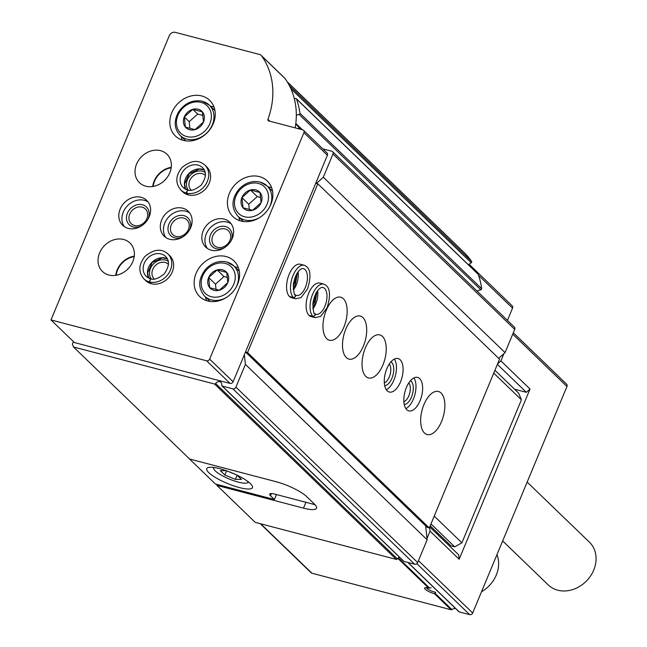 <?xml version="1.0" encoding="UTF-8"?>
<svg xmlns="http://www.w3.org/2000/svg" width="647" height="647" viewBox="0 0 647 647"><rect width="100%" height="100%" fill="white"/><g stroke="black" fill="none" stroke-linecap="round" stroke-linejoin="round"><path stroke-width="0.97" d="M455.561 608.512A4.95 4.133 134 0 0 451.929 609.579A0.987 0.825 134 0 1 451.105 609.773L434.493 593.744A7.416 1.731 22.6 0 1 426.891 590.493A7.416 1.731 22.6 0 1 424.966 587.735A7.416 1.731 22.6 0 1 428.629 588.083L431.169 587.864M426.341 587.646A6.082 1.415 22.6 0 0 429.932 590.323A6.082 1.415 22.6 0 0 435.754 592.296L434.493 593.744M305.934 502.298L303.508 508.138A24.732 5.758 -157.4 0 0 316.569 508.21A24.732 5.758 -157.4 0 0 314.491 504.159L306.678 496.613A24.732 5.758 -157.4 0 0 276.148 481.732L189.595 459.006L73.515 346.986L72.367 344.22L73.451 341.616M303.508 508.138L216.955 485.412L255.258 522.372L396.279 559.404A0.987 0.825 134 0 0 397.379 558.911A3.712 3.098 134 0 1 399.49 557.213M244.356 354.71L245.407 364.39L235.92 387.165A2.475 2.07 134 0 1 232.92 388.839L222.253 386.041A0.987 0.825 134 0 1 221.727 385.127A3.712 3.098 134 0 0 220.967 382.353A3.712 3.098 134 0 0 215.645 383.525A0.987 0.825 134 0 1 214.537 384.011L73.515 346.986M216.955 485.412L216.494 484.304M514.575 389.227L526.343 392.317L530.022 389.017L459.16 559.251L430.045 531.155L427.004 538.458L427.141 539.776L417.663 562.55A2.475 2.07 134 0 1 414.662 564.233L403.987 561.426A0.987 0.825 134 0 1 403.485 560.941M513.322 332.736L566.602 384.156A2.475 2.07 134 0 1 566.958 386.477L472.682 612.976A2.475 2.07 134 0 1 469.682 614.65L459.2 611.9A0.987 0.825 134 0 1 458.691 611.407M322.804 148.875L331.83 151.244A2.475 2.07 134 0 1 332.623 151.681L514.357 327.067A2.475 2.07 134 0 1 514.713 329.396L505.048 352.615L503.948 353.61L500.907 360.913L530.022 389.017M430.045 531.155L429.616 527.184M425.637 525.865L427.004 538.458M497.583 363.897L500.907 360.913M503.948 353.61L498.675 358.341M451.105 609.773L311.935 573.226A2.475 2.07 134 0 1 311.142 572.789L260.264 523.69M469.091 264.235L512.181 305.813A2.475 2.07 134 0 1 512.537 308.142L507.434 320.394M463.915 252.298L287.171 81.732L463.834 252.217A81.619 68.218 134 0 1 463.915 252.298A81.619 68.218 134 0 1 471.59 261.428A0.987 0.825 134 0 1 471.226 262.747L468.363 264.736M288.861 84.62A81.619 68.218 134 0 1 289.848 86.035A0.987 0.825 134 0 1 289.945 86.722M294.442 99.145L295.161 98.651A0.987 0.825 134 0 1 296.439 98.926A81.619 68.218 134 0 1 299.917 113.274A0.987 0.825 134 0 1 299.108 114.422L296.31 115.215M477.729 273.883A0.987 0.825 134 0 1 478.173 274.312A81.619 68.218 134 0 1 481.659 288.667A0.987 0.825 134 0 1 480.85 289.816L476.904 290.924M297.45 128.47L299.197 127.977A0.987 0.825 134 0 1 300.2 128.769A81.619 68.218 134 0 1 300.159 129.182M332.623 151.681A2.475 2.07 134 0 1 332.979 154.002L323.314 177.229L505.048 352.615M323.314 177.229L316.407 183.424M526.343 392.317L497.389 364.366M459.16 559.251L458.683 554.859L429.729 526.917M245.407 364.39L427.141 539.776M527.159 482.088L589.433 542.186A29.681 24.804 134 0 1 586.675 580.763A29.681 24.804 134 0 1 548.211 584.896L502.662 540.941M276.463 494.559L274.401 499.508L215.459 484.029L188.099 457.631M239.358 487.563A24.732 5.758 -157.4 0 0 252.427 487.636A24.732 5.758 -157.4 0 0 231.804 472.811A24.732 5.758 -157.4 0 0 206.757 468.63A24.732 5.758 -157.4 0 0 216.381 478.052A24.732 5.758 -157.4 0 0 239.358 487.563M274.401 499.508L270.495 495.739A9.891 2.305 22.6 0 1 269.662 494.114A9.891 2.305 22.6 0 1 274.886 494.146L315.008 504.676M214.044 467.506A18.553 4.319 -157.4 0 0 213.858 469.059A18.553 4.319 -157.4 0 0 238.209 482.096A18.553 4.319 -157.4 0 0 247.114 482.897A18.553 4.319 -157.4 0 0 248.092 481.675M226.199 470.668L220.328 470.668L224.841 475.019L235.395 479.378L241.444 479.378L237.109 475.197M235.484 474.429L227.477 471.121M226.596 470.806L224.841 475.019M237.125 475.221L235.395 479.378M164.16 180.82A19.289 16.126 134 0 1 165.964 178.952M127.184 269.645A19.289 16.126 134 0 1 128.988 267.777M303.572 130.314L327.018 152.943A2.475 2.07 134 0 1 327.382 155.264L233.098 381.762A2.475 2.07 134 0 1 230.097 383.436L74.429 342.562L50.984 319.933L169.296 35.698A4.95 4.133 134 0 1 175.297 32.35L259.528 54.469A4.95 4.133 134 0 1 261.113 55.351A4.95 4.133 134 0 1 261.517 55.812A79.144 66.148 134 0 1 267.939 119.315A1.48 1.237 134 0 0 268.659 120.908L302.78 129.869A2.475 2.07 134 0 1 303.572 130.314A2.475 2.07 134 0 1 303.928 132.635L209.644 359.134A2.475 2.07 134 0 1 206.652 360.808L50.984 319.933M261.113 55.351L284.567 77.98A4.95 4.133 134 0 1 284.963 78.441A79.144 66.148 134 0 1 295.178 127.871M201.775 95.958A24.732 20.672 134 0 1 209.701 100.366A24.732 20.672 134 0 1 207.404 132.522A24.732 20.672 134 0 1 175.353 135.959A24.732 20.672 134 0 1 174.278 108.017A24.732 20.672 134 0 1 201.775 95.958M259.374 176.607A24.732 20.672 134 0 1 267.308 181.014A24.732 20.672 134 0 1 265.011 213.17A24.732 20.672 134 0 1 232.96 216.608A24.732 20.672 134 0 1 231.885 188.665A24.732 20.672 134 0 1 259.374 176.607M226.102 256.544A24.732 20.672 134 0 1 234.036 260.959A24.732 20.672 134 0 1 231.731 293.107A24.732 20.672 134 0 1 199.68 296.552A24.732 20.672 134 0 1 198.605 268.61A24.732 20.672 134 0 1 226.102 256.544M224.194 219.098A17.315 14.469 134 0 1 229.742 222.18A17.315 14.469 134 0 1 228.132 244.687A17.315 14.469 134 0 1 205.697 247.097A17.315 14.469 134 0 1 204.945 227.542A17.315 14.469 134 0 1 224.194 219.098M188.374 194.909L186.514 193.121A17.315 14.469 -46 0 0 205.665 184.565A17.315 14.469 -46 0 0 204.864 165.082L206.716 166.869A17.315 14.469 134 0 1 205.107 189.377A17.315 14.469 134 0 1 182.672 191.787L180.82 190A17.315 14.469 -46 0 0 186.231 193.041L187.622 189.959M182.68 208.197A17.315 14.469 134 0 1 188.237 211.286A17.315 14.469 134 0 1 186.627 233.785A17.315 14.469 134 0 1 164.192 236.195A17.315 14.469 134 0 1 163.432 216.64A17.315 14.469 134 0 1 182.68 208.197M151.398 283.734L149.538 281.938A17.315 14.469 -46 0 0 168.689 273.39A17.315 14.469 -46 0 0 167.888 253.899L169.749 255.694A17.315 14.469 134 0 1 168.139 278.202A17.315 14.469 134 0 1 145.704 280.612L143.844 278.817A17.315 14.469 -46 0 0 149.255 281.866L150.654 278.784M141.167 197.295A17.315 14.469 134 0 1 146.723 200.384A17.315 14.469 134 0 1 145.114 222.892A17.315 14.469 134 0 1 122.679 225.302A17.315 14.469 134 0 1 121.927 205.738A17.315 14.469 134 0 1 141.167 197.295M160.577 150.662A19.79 16.539 134 0 1 166.926 154.188A19.79 16.539 134 0 1 165.09 179.915A19.79 16.539 134 0 1 139.445 182.664A19.79 16.539 134 0 1 138.587 160.31A19.79 16.539 134 0 1 160.577 150.662M123.609 239.487A19.79 16.539 134 0 1 129.95 243.013A19.79 16.539 134 0 1 128.114 268.74A19.79 16.539 134 0 1 102.477 271.489A19.79 16.539 134 0 1 101.611 249.135A19.79 16.539 134 0 1 123.609 239.487M115.748 275.331A19.79 16.539 134 0 1 134.261 256.147M116.209 275.258A19.289 16.126 134 0 1 134.204 256.608M152.724 186.506A19.79 16.539 134 0 1 171.237 167.322M153.177 186.433A19.289 16.126 134 0 1 171.18 167.783M124.378 226.668A17.315 14.469 134 0 1 125.801 207.695A17.315 14.469 134 0 1 144.297 200.311A17.315 14.469 134 0 1 148.147 202.034M141.636 225.779A12.366 10.336 134 0 1 126.472 217.449A12.366 10.336 134 0 1 142.445 204.759A12.366 10.336 134 0 1 147.88 219.309M142.138 207.153A10.223 8.548 134 0 1 145.413 208.973A10.223 8.548 134 0 1 144.467 222.261A10.223 8.548 134 0 1 131.212 223.684A10.223 8.548 134 0 1 130.767 212.135A10.223 8.548 134 0 1 142.138 207.153M151.212 278.841A12.366 10.336 134 0 1 152.28 265.31A12.366 10.336 134 0 1 165.47 260.07A12.366 10.336 134 0 1 168.171 261.259M154.245 279.003A10.223 8.548 134 0 1 154.237 278.994A10.223 8.548 134 0 1 153.792 267.446A10.223 8.548 134 0 1 165.163 262.464A10.223 8.548 134 0 1 168.438 264.283L168.438 264.283M165.891 237.562A17.315 14.469 134 0 1 167.314 218.597A17.315 14.469 134 0 1 185.81 211.213A17.315 14.469 134 0 1 189.66 212.936M183.141 236.681A12.366 10.336 134 0 1 167.985 228.351A12.366 10.336 134 0 1 183.958 215.653A12.366 10.336 134 0 1 189.385 230.211M183.651 218.047A10.223 8.548 134 0 1 186.926 219.875A10.223 8.548 134 0 1 185.972 233.163A10.223 8.548 134 0 1 172.725 234.586A10.223 8.548 134 0 1 172.28 223.037A10.223 8.548 134 0 1 183.651 218.047M188.18 190.016A12.366 10.336 134 0 1 189.256 176.485A12.366 10.336 134 0 1 202.446 171.245A12.366 10.336 134 0 1 205.148 172.434M191.213 190.178L191.213 190.178A10.223 8.548 134 0 1 190.768 178.629A10.223 8.548 134 0 1 202.131 173.639A10.223 8.548 134 0 1 205.414 175.458A10.223 8.548 134 0 1 205.414 175.466M207.396 248.464A17.315 14.469 134 0 1 208.819 229.499A17.315 14.469 134 0 1 227.323 222.115A17.315 14.469 134 0 1 231.173 223.83M224.655 247.583A12.366 10.336 134 0 1 209.499 239.253A12.366 10.336 134 0 1 225.471 226.555A12.366 10.336 134 0 1 230.898 241.113M225.156 228.949A10.223 8.548 134 0 1 228.44 230.769A10.223 8.548 134 0 1 227.485 244.065A10.223 8.548 134 0 1 214.238 245.488A10.223 8.548 134 0 1 213.793 233.939A10.223 8.548 134 0 1 225.156 228.949M234.764 266.815A24.732 20.672 134 0 1 237.239 267.3A24.732 20.672 134 0 1 238.355 267.623M206.506 300.629A24.732 20.672 134 0 1 205.56 297.07M222.495 269.815A11.428 9.551 134 0 1 228.593 279.852A11.428 9.551 134 0 1 219.325 290.22A11.428 9.551 134 0 1 207.857 280.297A11.428 9.551 134 0 1 222.495 269.815M217.133 269.936L208.641 277.555L209.733 287.697L219.325 290.212L227.817 282.593L226.717 272.452L217.133 269.936L223.967 276.536L215.483 284.154L208.641 277.555M268.036 186.87A24.732 20.672 134 0 1 270.519 187.355A24.732 20.672 134 0 1 271.627 187.687M239.778 220.692A24.732 20.672 134 0 1 238.84 217.125M255.775 189.87A11.428 9.551 134 0 1 261.873 199.907A11.428 9.551 134 0 1 252.597 210.275A11.428 9.551 134 0 1 241.137 200.36A11.428 9.551 134 0 1 255.775 189.87M250.405 189.992L241.913 197.618L243.013 207.76L252.597 210.275L261.089 202.648L259.997 192.507L250.405 189.992L257.247 196.591L248.755 204.217L241.913 197.618M260.717 197.505L257.247 196.591M248.755 204.217L249.33 209.555M227.445 277.442L223.967 276.536M215.483 284.154L216.058 289.5M210.429 106.221A24.732 20.672 134 0 1 212.912 106.706A24.732 20.672 134 0 1 214.028 107.038M182.171 140.043A24.732 20.672 134 0 1 181.233 136.477M198.168 109.222A11.428 9.551 134 0 1 202.058 124.572A11.428 9.551 134 0 1 185.406 127.111A11.428 9.551 134 0 1 185.738 114.398A11.428 9.551 134 0 1 198.168 109.222M192.798 109.343L184.314 116.97L185.406 127.111L194.998 129.626L203.481 122L202.39 111.858L192.798 109.343L197.691 114.058L189.199 121.685L184.314 116.97M202.94 115.433L197.691 114.058M189.199 121.685L189.927 128.446M315.736 183.247L317.806 183.788L247.558 352.55L245.48 352.008L427.222 527.394L429.301 527.944L247.558 352.55M429.301 527.944L499.549 359.182L317.806 183.788M423.971 404.521A22.257 11.064 -75.3 0 1 438.415 391.475A22.257 11.064 -75.3 0 1 443.47 415.819A22.257 11.064 -75.3 0 1 427.109 434.541A22.257 11.064 -75.3 0 1 423.971 404.521M406.381 387.545A17.315 8.605 -75.3 0 1 417.622 377.403A17.315 8.605 -75.3 0 1 421.545 396.336A17.315 8.605 -75.3 0 1 408.823 410.894A17.315 8.605 -75.3 0 1 406.381 387.545M386.841 368.693A17.315 8.605 -75.3 0 1 398.075 358.543A17.315 8.605 -75.3 0 1 402.005 377.476A17.315 8.605 -75.3 0 1 389.284 392.033A17.315 8.605 -75.3 0 1 386.841 368.693M365.345 347.949A22.257 11.064 -75.3 0 1 379.789 334.903A22.257 11.064 -75.3 0 1 384.844 359.239A22.257 11.064 -75.3 0 1 368.483 377.961A22.257 11.064 -75.3 0 1 365.345 347.949M345.805 329.088A22.257 11.064 -75.3 0 1 360.25 316.043A22.257 11.064 -75.3 0 1 365.304 340.387A22.257 11.064 -75.3 0 1 348.943 359.101A22.257 11.064 -75.3 0 1 345.805 329.088M326.266 310.228A22.257 11.064 -75.3 0 1 340.71 297.183A22.257 11.064 -75.3 0 1 345.757 321.527A22.257 11.064 -75.3 0 1 329.404 340.241A22.257 11.064 -75.3 0 1 326.266 310.228M309.112 315.461L313.059 316.496A17.315 8.605 104.7 0 0 315.065 317.637L311.118 316.601A17.315 8.605 -75.3 0 1 308.676 293.253A17.315 8.605 -75.3 0 1 319.909 283.111L323.856 284.146A17.315 8.605 104.7 0 0 311.83 296.375A17.315 8.605 104.7 0 0 312.922 316.367C315.226 315.841 315.679 314.814 314.264 313.31M289.573 296.601L293.512 297.636A17.315 8.605 104.7 0 0 295.517 298.777L291.579 297.741A17.315 8.605 -75.3 0 1 289.136 274.393A17.315 8.605 -75.3 0 1 300.37 264.251L304.316 265.286A17.315 8.605 104.7 0 0 292.29 277.514A17.315 8.605 104.7 0 0 293.382 297.507C295.687 296.981 296.132 295.962 294.717 294.45M438.69 534.001L436.466 533.419M493.75 373.101L521.425 399.797L518.659 393.166L494.931 370.262M521.425 399.797L461.893 542.809L434.226 516.104M461.893 542.809L454.695 546.828L430.967 523.924M454.695 546.828L450.959 545.85L430.19 525.801M296.051 275.226A12.366 6.146 -75.3 0 1 293.212 286.063M315.599 294.086A12.366 6.146 -75.3 0 1 312.752 304.923M394.395 359.061A17.315 8.605 -75.3 0 1 395.366 375.729A17.315 8.605 -75.3 0 1 386.332 389.777M390.917 361.883A12.366 6.146 -75.3 0 1 392.988 375.106A12.366 6.146 -75.3 0 1 384.69 385.612M389.251 364.091A10.223 5.087 -75.3 0 1 390.157 374.362A10.223 5.087 -75.3 0 1 384.318 382.87M413.934 377.921A17.315 8.605 -75.3 0 1 414.905 394.589A17.315 8.605 -75.3 0 1 405.871 408.629M410.457 380.743A12.366 6.146 -75.3 0 1 412.527 393.966A12.366 6.146 -75.3 0 1 404.229 404.464M408.791 382.951A10.223 5.087 -75.3 0 1 409.697 393.222A10.223 5.087 -75.3 0 1 403.865 401.73M496.961 554.633A29.681 24.804 134 0 1 481.514 591.762M289.435 296.472L293.382 297.507M294.757 294.482C296.205 296.027 295.792 297.078 293.512 297.636M308.975 315.332L312.922 316.367M314.305 313.342C315.744 314.887 315.332 315.938 313.059 316.496M151.115 283.661L149.255 281.866M150.735 278.808L149.538 281.938M188.083 194.836L186.231 193.041M187.703 189.983L186.514 193.121M429.648 588.074L398.342 557.86M451.929 609.579L435.132 593.372M428.629 588.083L397.816 558.345M214.537 384.011L396.279 559.404M472.682 612.976L418.455 560.642M566.958 386.477L512.739 334.151M311.935 573.226L260.725 523.811M512.537 308.142L478.545 275.331M469.682 614.65L416.846 563.658M459.2 611.9L407.99 562.478M215.645 383.525L397.379 558.911M289.848 86.035L471.59 261.428M290.875 88.704L471.226 262.747M296.439 98.926L478.173 274.312M299.917 113.274L481.659 288.667M299.108 114.422L480.85 289.816M295.825 123.431L302.392 129.764M295.736 124.159L299.69 127.977M300.2 128.769L300.798 129.351M332.979 154.002L514.713 329.396M235.92 387.165L417.663 562.55M232.92 388.839L414.662 564.233M222.253 386.041L403.987 561.426M271.4 493.564L270.495 495.739M230.097 383.436L206.652 360.808M233.098 381.762L209.644 359.134M284.963 78.441L261.517 55.812M269.945 121.248L267.939 119.315M327.382 155.264L303.928 132.635M227.065 262.14A21.019 17.574 134 0 1 233.802 265.893A21.019 17.574 134 0 1 235.993 287.47M226.248 297.563A21.019 17.574 134 0 1 204.606 296.14L210.097 301.445M225.156 263.418A18.553 15.504 134 0 1 228.245 291.943A18.553 15.504 134 0 1 201.282 284.858A18.553 15.504 134 0 1 225.156 263.418M260.337 182.203A21.019 17.574 134 0 1 267.082 185.948A21.019 17.574 134 0 1 269.273 207.533M259.528 217.627A21.019 17.574 134 0 1 237.878 216.203L243.369 221.5M258.436 183.481A18.553 15.504 134 0 1 261.517 211.998A18.553 15.504 134 0 1 234.554 204.921A18.553 15.504 134 0 1 258.436 183.481M202.535 101.361A21.019 17.574 134 0 1 209.28 105.113A21.019 17.574 134 0 1 207.323 132.441A21.019 17.574 134 0 1 180.076 135.369L185.77 140.852M201.015 102.388A19.046 15.916 134 0 1 204.177 131.665A19.046 15.916 134 0 1 176.502 124.402A19.046 15.916 134 0 1 201.015 102.388M293.342 289.945A13.854 6.882 104.7 0 0 298.081 271.91M295.315 294.789L296.399 295.428A13.854 6.882 104.7 0 0 306.573 283.782A13.854 6.882 104.7 0 0 303.435 268.634C301.858 267.979 295.922 270.357 293.358 284.381C293.698 292.315 294.336 295.768 295.275 294.757M312.881 308.797A13.854 6.882 104.7 0 0 317.62 290.77M314.854 313.649L315.938 314.288A13.854 6.882 104.7 0 0 326.12 302.642A13.854 6.882 104.7 0 0 322.974 287.494C321.397 286.839 315.469 289.217 312.897 303.241C313.237 311.167 313.876 314.628 314.822 313.617M167.274 258.784A13.854 11.573 -46 0 0 151.835 262.472A13.854 11.573 -46 0 0 148.705 278.024M150.525 278.687C153.622 280.248 158.175 278.687 164.184 273.996C169.401 266.402 169.838 260.531 165.486 256.398A13.854 11.573 -46 0 0 147.54 258.323A13.854 11.573 -46 0 0 146.246 276.326A13.854 11.573 -46 0 0 150.266 278.671M204.242 169.967A13.854 11.573 -46 0 0 188.811 173.647A13.854 11.573 -46 0 0 185.681 189.207M187.501 189.862C190.59 191.423 195.143 189.862 201.16 185.179C206.377 177.577 206.814 171.714 202.462 167.573A13.854 11.573 -46 0 0 184.508 169.498A13.854 11.573 -46 0 0 183.222 187.501A13.854 11.573 -46 0 0 187.242 189.854M458.877 611.722L407.804 562.429M296.269 98.659L478.004 274.045M295.76 123.957L301.551 129.546M299.982 128.146L301.389 129.505M221.929 385.863L403.671 561.248M247.114 482.897L248.828 482.25M213.858 469.059L213.114 467.385M204.606 296.14C197.756 287.883 198.128 278.881 205.722 269.12C211.933 262.714 218.945 260.329 226.765 261.97L233.802 265.893L239.293 271.19M237.878 216.203C231.036 207.946 231.408 198.936 238.994 189.183C245.205 182.778 252.225 180.392 260.037 182.033L267.082 185.948L272.573 191.245M180.076 135.369C174.083 128.599 173.647 120.69 178.774 111.64C185.034 102.962 192.871 99.484 202.301 101.223L209.28 105.113L214.966 110.597M293.228 288.902L295.291 285.036L297.466 272.767M295.517 298.777L301.073 297.596L307.608 288.78C311.587 275.509 310.487 267.672 304.316 265.286M312.776 307.754L314.83 303.888L317.006 291.627M315.065 317.637L320.613 316.448L327.156 307.632C331.127 294.369 330.027 286.532 323.856 284.146M167.29 258.824L162.413 257.838L152.239 262.464L147.589 272.945L148.745 278.04M167.888 253.899C161.426 248.246 153.776 249.103 144.92 256.471C138.555 264.558 138.191 272.007 143.844 278.817M150.436 278.663L146.246 276.326M204.266 169.999L199.389 169.021L189.215 173.647L184.557 184.12L185.713 189.223M204.864 165.082C198.403 159.421 190.744 160.278 181.888 167.646C175.523 175.741 175.167 183.19 180.82 190M187.412 189.838L183.222 187.501"/></g></svg>
